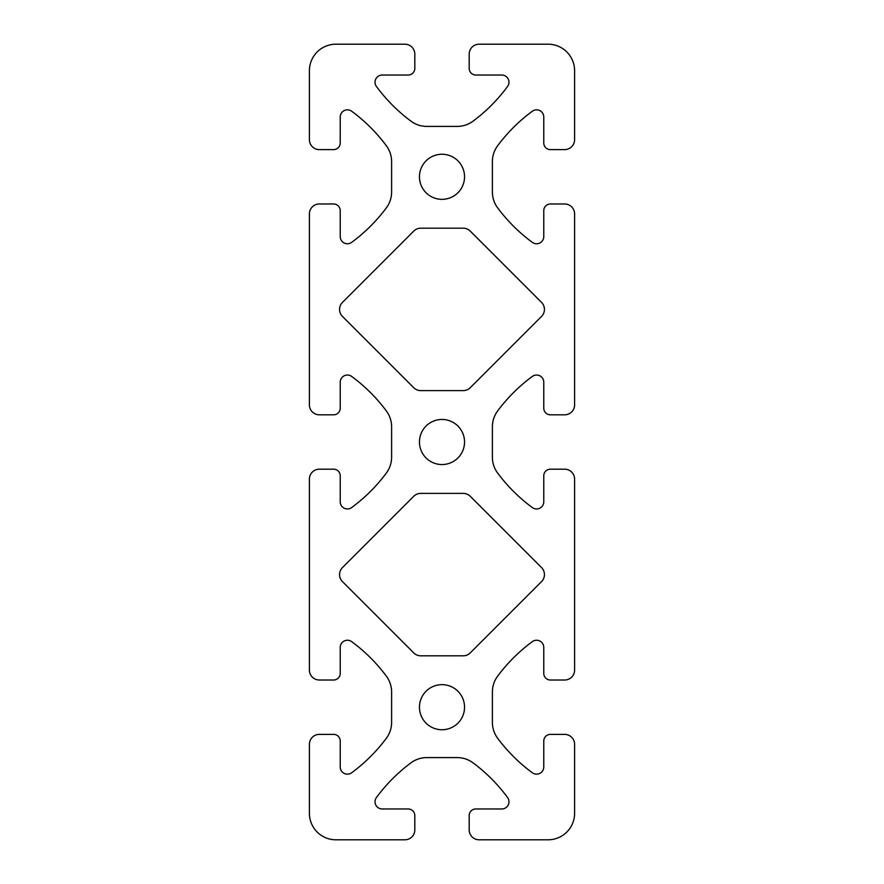 <?xml version="1.0" encoding="UTF-8"?>
<svg xmlns="http://www.w3.org/2000/svg" width="884" height="884" viewBox="0 0 884 884"><rect width="100%" height="100%" fill="white"/><g stroke="black" fill="none" stroke-linecap="round" stroke-linejoin="round"><path stroke-width="1.33" d="M342.473 316.428L413.745 387.7A9.945 9.945 0 0 0 420.773 390.618L463.227 390.618A9.945 9.945 0 0 0 470.255 387.7L541.527 316.428A9.945 9.945 0 0 0 541.527 302.372L470.255 231.1A9.945 9.945 0 0 0 463.227 228.183L420.773 228.183A9.945 9.945 0 0 0 413.745 231.1L342.473 302.372A9.945 9.945 0 0 0 342.473 316.428M335.92 839.8A26.52 26.52 0 0 1 309.4 813.28L309.4 744.328A9.945 9.945 0 0 1 319.345 734.383L333.599 734.383A6.63 6.63 0 0 1 340.229 741.013L340.229 766.981A7.183 7.183 0 0 0 351.677 772.76A165.75 165.75 0 0 0 386.374 738.228A26.52 26.52 0 0 0 391.612 722.405L391.612 691.995A26.52 26.52 0 0 0 386.374 676.172A165.75 165.75 0 0 0 351.677 641.64A7.183 7.183 0 0 0 340.229 647.419L340.229 673.387A6.63 6.63 0 0 1 333.599 680.017L319.345 680.017A9.945 9.945 0 0 1 309.4 670.072L309.4 479.128A9.945 9.945 0 0 1 319.345 469.183L333.599 469.183A6.63 6.63 0 0 1 340.229 475.813L340.229 501.781A7.183 7.183 0 0 0 351.677 507.56A165.75 165.75 0 0 0 386.374 473.028A26.52 26.52 0 0 0 391.612 457.205L391.612 426.795A26.52 26.52 0 0 0 386.374 410.972A165.75 165.75 0 0 0 351.677 376.44A7.183 7.183 0 0 0 340.229 382.219L340.229 408.187A6.63 6.63 0 0 1 333.599 414.817L319.345 414.817A9.945 9.945 0 0 1 309.4 404.872L309.4 213.928A9.945 9.945 0 0 1 319.345 203.983L333.599 203.983A6.63 6.63 0 0 1 340.229 210.613L340.229 236.581A7.183 7.183 0 0 0 351.677 242.36A165.75 165.75 0 0 0 386.374 207.828A26.52 26.52 0 0 0 391.612 192.005L391.612 161.595A26.52 26.52 0 0 0 386.374 145.772A165.75 165.75 0 0 0 351.677 111.24A7.183 7.183 0 0 0 340.229 117.02L340.229 142.987A6.63 6.63 0 0 1 333.599 149.617L319.345 149.617A9.945 9.945 0 0 1 309.4 139.672L309.4 70.72A26.52 26.52 0 0 1 335.92 44.2L404.872 44.2A9.945 9.945 0 0 1 414.817 54.145L414.817 68.4A6.63 6.63 0 0 1 408.187 75.029L382.219 75.029A7.183 7.183 0 0 0 376.44 86.477A165.75 165.75 0 0 0 410.972 121.174A26.52 26.52 0 0 0 426.795 126.412L457.205 126.412A26.52 26.52 0 0 0 473.028 121.174A165.75 165.75 0 0 0 507.56 86.477A7.183 7.183 0 0 0 501.781 75.029L475.813 75.029A6.63 6.63 0 0 1 469.183 68.4L469.183 54.145A9.945 9.945 0 0 1 479.128 44.2L548.08 44.2A26.52 26.52 0 0 1 574.6 70.72L574.6 139.672A9.945 9.945 0 0 1 564.655 149.617L550.4 149.617A6.63 6.63 0 0 1 543.77 142.987L543.77 117.02A7.183 7.183 0 0 0 532.323 111.24A165.75 165.75 0 0 0 497.626 145.772A26.52 26.52 0 0 0 492.388 161.595L492.388 192.005A26.52 26.52 0 0 0 497.626 207.828A165.75 165.75 0 0 0 532.323 242.36A7.183 7.183 0 0 0 543.77 236.581L543.77 210.613A6.63 6.63 0 0 1 550.4 203.983L564.655 203.983A9.945 9.945 0 0 1 574.6 213.928L574.6 404.872A9.945 9.945 0 0 1 564.655 414.817L550.4 414.817A6.63 6.63 0 0 1 543.77 408.187L543.77 382.219A7.183 7.183 0 0 0 532.323 376.44A165.75 165.75 0 0 0 497.626 410.972A26.52 26.52 0 0 0 492.388 426.795L492.388 457.205A26.52 26.52 0 0 0 497.626 473.028A165.75 165.75 0 0 0 532.323 507.56A7.183 7.183 0 0 0 543.77 501.781L543.77 475.813A6.63 6.63 0 0 1 550.4 469.183L564.655 469.183A9.945 9.945 0 0 1 574.6 479.128L574.6 670.072A9.945 9.945 0 0 1 564.655 680.017L550.4 680.017A6.63 6.63 0 0 1 543.77 673.387L543.77 647.419A7.183 7.183 0 0 0 532.323 641.64A165.75 165.75 0 0 0 497.626 676.172A26.52 26.52 0 0 0 492.388 691.995L492.388 722.405A26.52 26.52 0 0 0 497.626 738.228A165.75 165.75 0 0 0 532.323 772.76A7.183 7.183 0 0 0 543.77 766.981L543.77 741.013A6.63 6.63 0 0 1 550.4 734.383L564.655 734.383A9.945 9.945 0 0 1 574.6 744.328L574.6 813.28A26.52 26.52 0 0 1 548.08 839.8L479.128 839.8A9.945 9.945 0 0 1 469.183 829.855L469.183 815.601A6.63 6.63 0 0 1 475.813 808.971L501.781 808.971A7.183 7.183 0 0 0 507.56 797.523A165.75 165.75 0 0 0 473.028 762.826A26.52 26.52 0 0 0 457.205 757.588L426.795 757.588A26.52 26.52 0 0 0 410.972 762.826A165.75 165.75 0 0 0 376.44 797.523A7.183 7.183 0 0 0 382.219 808.971L408.187 808.971A6.63 6.63 0 0 1 414.817 815.601L414.817 829.855A9.945 9.945 0 0 1 404.872 839.8L335.92 839.8M464.542 176.8A22.542 22.542 0 0 1 430.729 196.325A22.542 22.542 0 0 1 430.729 157.275A22.542 22.542 0 0 1 464.542 176.8M464.542 442A22.542 22.542 0 0 1 430.729 461.525A22.542 22.542 0 0 1 430.729 422.475A22.542 22.542 0 0 1 464.542 442M464.542 707.2A22.542 22.542 0 0 1 430.729 726.725A22.542 22.542 0 0 1 430.729 687.675A22.542 22.542 0 0 1 464.542 707.2M463.227 655.817L420.773 655.817A9.945 9.945 0 0 1 413.745 652.9L342.473 581.628A9.945 9.945 0 0 1 342.473 567.572L413.745 496.3A9.945 9.945 0 0 1 420.773 493.382L463.227 493.382A9.945 9.945 0 0 1 470.255 496.3L541.527 567.572A9.945 9.945 0 0 1 541.527 581.628L470.255 652.9A9.945 9.945 0 0 1 463.227 655.817"/></g></svg>
